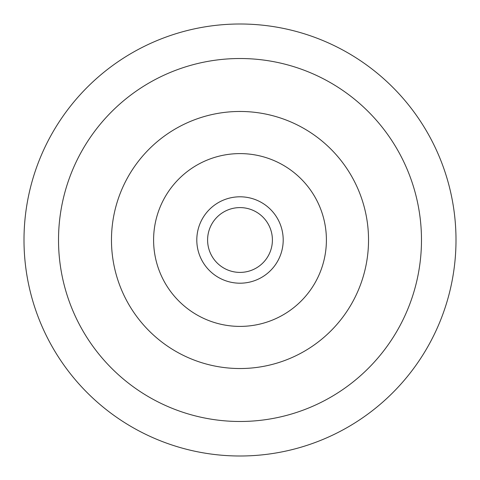<?xml version="1.0" encoding="UTF-8"?>
<svg xmlns="http://www.w3.org/2000/svg" width="480" height="480" viewBox="0 0 480 480"><rect width="100%" height="100%" fill="white"/><g stroke="black" fill="none" stroke-linecap="round" stroke-linejoin="round"><path stroke-width="0.72" d="M240 153.6A86.4 86.4 0 0 0 153.6 240A86.4 86.4 0 0 0 240 326.4A86.4 86.4 0 0 0 326.4 240A86.4 86.4 0 0 0 240 153.6M240 456A216 216 0 0 0 456 240A216 216 0 0 0 240 24A216 216 0 0 0 24 240A216 216 0 0 0 240 456M240 207.6A32.4 32.4 0 0 0 207.6 240A32.4 32.4 0 0 0 240 272.4A32.4 32.4 0 0 0 272.4 240A32.4 32.4 0 0 0 240 207.6M240 196.8A43.2 43.2 0 0 0 196.8 240A43.2 43.2 0 0 0 240 283.2A43.2 43.2 0 0 0 283.2 240A43.2 43.2 0 0 0 240 196.8M240 368.532A128.532 128.532 0 0 0 368.532 240A128.532 128.532 0 0 0 240 111.468A128.532 128.532 0 0 0 111.468 240A128.532 128.532 0 0 0 240 368.532M240 58.518A181.482 181.482 0 0 1 421.482 240A181.482 181.482 0 0 1 240 421.482A181.482 181.482 0 0 1 58.518 240A181.482 181.482 0 0 1 240 58.518"/></g></svg>
